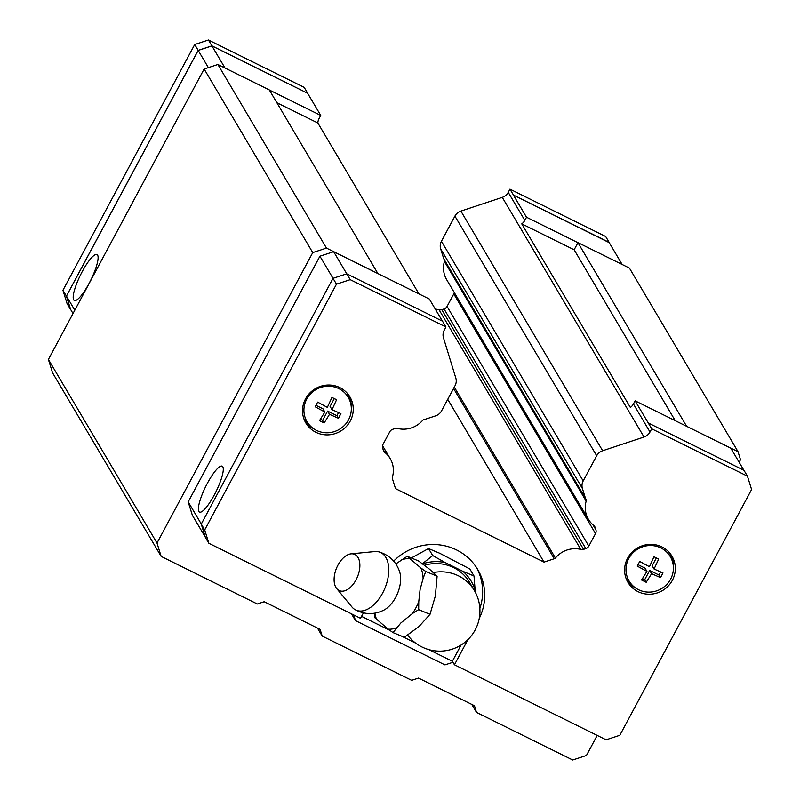 <?xml version="1.0" encoding="UTF-8"?>
<svg xmlns="http://www.w3.org/2000/svg" width="800" height="800" viewBox="0 0 800 800"><rect width="100%" height="100%" fill="white"/><g stroke="black" fill="none" stroke-linecap="round" stroke-linejoin="round"><path stroke-width="1.2" d="M336.74 588.63L351.93 606.96A31.33 18.06 -67.6 0 0 355.07 609.64C364.66 614.73 374.28 614.88 383.92 610.09A25.12 14.48 -67.6 0 0 395.71 597.3A25.12 14.48 -67.6 0 0 399.68 571.92C396.23 561.72 389.31 555.04 378.92 551.88A31.33 18.06 -67.6 0 0 374.81 551.56L351.11 553.84A19.68 11.34 -67.6 0 0 337.96 565.1A19.68 11.34 -67.6 0 0 336.74 588.63A19.68 11.34 -67.6 0 0 356.02 579.9A19.68 11.34 -67.6 0 0 351.11 553.84M198.85 511.47A25.61 5.75 116.3 0 1 206.52 484.92A25.61 5.75 116.3 0 1 222.19 466.18A25.61 5.75 116.3 0 1 222.81 466.79A25.61 5.75 116.3 0 1 215.15 493.33A25.61 5.75 116.3 0 1 199.48 512.08A25.61 5.75 116.3 0 1 198.85 511.47M635.47 587.9A25.61 24.69 -30.6 0 1 626.97 580.53M672.34 580.35A25.61 24.69 -30.6 0 1 650.31 594.2A25.61 24.69 -30.6 0 1 627.93 582.33A25.61 24.69 -30.6 0 1 627.6 558.22A25.61 24.69 -30.6 0 1 649.63 544.38A25.61 24.69 -30.6 0 1 672.01 556.25A25.61 24.69 -30.6 0 1 672.34 580.35M313.4 428.57A25.61 24.69 -30.6 0 1 304.89 421.2M350.26 421.02A25.61 24.69 -30.6 0 1 328.23 434.86A25.61 24.69 -30.6 0 1 305.85 422.99A25.61 24.69 -30.6 0 1 305.53 398.89A25.61 24.69 -30.6 0 1 327.56 385.05A25.61 24.69 -30.6 0 1 349.93 396.92A25.61 24.69 -30.6 0 1 350.26 421.02M311.83 427.36A23.93 23.07 -30.6 0 1 306.72 399.15A23.93 23.07 -30.6 0 1 331.13 386.35A23.93 23.07 -30.6 0 1 350.88 404.26A23.93 23.07 -30.6 0 1 348.52 419.83A23.93 23.07 -30.6 0 1 311.83 427.36L309.27 425.19A25.09 24.2 -30.6 0 1 303.77 418.42M332 409.69L340.91 413.63L338.42 418.27L329.51 414.34L324.13 422.96L319.48 420.66L324.86 412.04L315.16 406.77L317.65 402.12L327.35 407.39L331.94 397.43L336.59 399.73L332 409.69L330.08 406.45L334.29 398.6M633.91 586.7A23.93 23.07 -30.6 0 1 628.79 558.48A23.93 23.07 -30.6 0 1 653.21 545.68A23.93 23.07 -30.6 0 1 672.96 563.6A23.93 23.07 -30.6 0 1 670.6 579.16A23.93 23.07 -30.6 0 1 633.91 586.7L631.35 584.53A25.09 24.2 -30.6 0 1 625.84 577.75M654.08 569.03L662.99 572.96L660.5 577.61L651.59 573.67L646.21 582.3L641.56 580L646.94 571.37L637.24 566.1L639.73 561.45L649.43 566.73L654.02 556.76L658.67 559.06L654.08 569.03L652.16 565.78L656.37 557.94M355.07 609.64A31.33 18.06 -67.6 0 0 382.63 593.06A31.33 18.06 -67.6 0 0 378.92 551.88M418.76 601.74L418.67 609.64L412.43 613.55A37.15 21.41 -67.6 0 0 415.88 607.88A37.15 21.41 -67.6 0 0 418.76 601.74L420.08 589.68L423.12 578.33A37.15 21.41 -67.6 0 0 420.91 568.02L425.77 571.48L423.12 578.33M430.01 614.32L435.36 595.99L437.12 576.17L429.64 569.31L418.56 560.96L407.21 556.28L420.91 568.02M412.43 613.55L400.83 623L393.01 632.59L388.14 629.13A37.15 21.41 -67.6 0 0 396.69 627.63M388.14 629.13L374.45 617.39L374.36 613.24M374.92 613.15A37.15 21.41 -67.6 0 0 376.76 619.8M407.77 635.28A40.19 40.19 0 0 0 475.18 629.94A40.19 40.19 0 0 0 474.35 590.49L469.47 582.24A40.19 38.75 149.4 0 0 424.53 565.26M97.63 255.16A25.61 5.75 116.3 0 1 89.96 281.71A25.61 5.75 116.3 0 1 74.29 300.45A25.61 5.75 116.3 0 1 73.67 299.84A25.61 5.75 116.3 0 1 81.33 273.3A25.61 5.75 116.3 0 1 97 254.55A25.61 5.75 116.3 0 1 97.63 255.16M276.88 102.73L317.85 122.99A10.24 9.88 -30.6 0 1 319.05 118.58L320.74 115.43L307.61 93.24L211.93 45.91L198.19 50.42L66.46 296.09L70.61 309.45L73.02 313.53M307.61 93.24L211.91 45.84L198.17 50.35L66.39 296.11L70.66 309.53M622.14 264.48L609.07 242.37L513.38 195.04L526.51 217.23L524.82 220.38A10.24 9.88 -30.6 0 1 521.77 223.88L574.14 249.78L577.95 242.68L526.51 217.23M609.22 242.64L513.38 195.04M307.64 93.2L304.18 87.36L208.45 40L194.71 44.51L62.94 290.27L67.09 303.64L70.55 309.48M435.31 309.13A24.58 23.7 -30.6 0 1 439.03 309.73A5.12 4.94 149.4 0 0 441.8 309.7L444.06 308.96A5.12 4.94 149.4 0 0 447.06 306.45L453.77 293.94A5.12 4.94 149.4 0 0 454.27 292.53M521.77 223.88L630.38 407.47A10.24 9.88 149.4 0 0 633.42 403.97L635.11 400.83L651.72 428.81L650 432A10.24 9.88 -30.6 0 1 644.03 437.01L602.66 450.75A10.24 9.88 149.4 0 0 596.69 455.76L583.2 480.92A10.24 9.88 149.4 0 0 582.43 488.54L585.46 498.3A5.12 4.94 -30.6 0 1 586.16 501.12A24.58 23.7 149.4 0 0 588.45 519.37L446.69 279.71A24.58 23.7 -30.6 0 1 444.4 261.46A5.12 4.94 149.4 0 0 443.78 258.77M585.46 498.3L443.7 258.64L440.67 248.88A10.24 9.88 -30.6 0 1 441.43 241.27L454.92 216.11A10.24 9.88 -30.6 0 1 460.9 211.1L502.27 197.36A10.24 9.88 149.4 0 0 508.24 192.35L509.95 189.15L513.41 194.99M609.13 242.35L605.68 236.51L509.95 189.15M66.39 296.11L62.94 290.27M198.17 50.35L194.71 44.51M211.91 45.84L208.45 40M320.74 115.43L269.37 90.02M588.45 519.37A24.58 23.7 149.4 0 0 593.74 525.5A5.12 4.94 -30.6 0 1 595.29 527.78L595.91 529.79A5.12 4.94 -30.6 0 1 595.53 533.6L588.82 546.1A5.12 4.94 -30.6 0 1 585.82 548.61L583.57 549.35A5.12 4.94 -30.6 0 1 580.79 549.39L439.03 309.73M586.16 501.12L444.4 261.46M225.01 68.02L211.93 45.91M74.81 310.2L66.46 296.09M208.36 67.61L198.19 50.42M648.26 422.97L743.99 470.33L747.44 476.17L751.6 489.53L619.82 735.29L606.08 739.81L454.44 664.79L452.37 661.28L461.09 645.01M363.42 612.88L360.5 618.31L208.86 543.29L205.4 537.45L201.25 524.09L333.02 278.33L346.76 273.82L442.49 321.17L445.95 327.01L444.23 330.21A10.24 9.88 -30.6 0 0 443.46 337.79L455.83 378.11A10.24 9.88 149.4 0 1 455.05 385.7L441.56 410.86A10.24 9.88 149.4 0 1 435.56 415.88L425.52 419.17A5.12 4.94 -30.6 0 0 422.73 420.27A24.58 23.7 149.4 0 1 397.67 428.49A5.12 4.94 -30.6 0 0 394.82 428.61L392.76 429.29A5.12 4.94 -30.6 0 0 389.76 431.8L383.05 444.31A5.12 4.94 -30.6 0 0 382.67 448.11L383.35 450.31A5.12 4.94 -30.6 0 0 384.93 452.49A24.58 23.7 149.4 0 1 390.19 458.59A24.58 23.7 149.4 0 1 392.32 477.37A4.93 4.76 -30.6 0 0 392.41 478.67L395.51 488.63L544.02 562.11L447.74 399.34M469.9 569.01L439.69 553.24L428.53 548.55L411.34 557.98M421.99 564.04L432.72 555.55L445.22 562.59A42.2 40.69 149.4 0 0 422.62 563.83M469.87 569L474.02 576.01L475.14 590.34A42.2 40.69 149.4 0 0 462.88 571.33L474.04 576.02M475.14 590.34L475.19 591.98M445.22 562.59L462.88 571.33M428.55 548.56L432.7 555.57M437.12 576.17L425.77 571.48M393 632.59L404.35 637.28L418.98 626.55L430.01 614.33L418.66 609.64M395.83 563.91L407.22 556.28M409.52 558.69A37.15 21.41 -67.6 0 0 400.98 560.18M660.64 571.93L658.97 575.03L649.67 570.43L644.68 579.72L642.43 578.61M646.94 571.37L645.02 568.13L638.02 564.67M644.68 579.72L646.21 582.3M649.67 570.43L651.59 573.67M658.97 575.03L660.5 577.61M669.01 552.22A25.09 24.2 -30.6 0 1 672.29 560.31L672.96 563.6M338.56 412.6L336.9 415.7L327.59 411.09L322.61 420.39L320.36 419.27M324.86 412.04L322.94 408.79L315.95 405.33M322.61 420.39L324.13 422.96M327.59 411.09L329.51 414.34M336.9 415.7L338.42 418.27M346.93 392.89A25.09 24.2 -30.6 0 1 350.22 400.97L350.88 404.26M348.82 395.21A25.61 24.69 -30.6 0 1 351.19 406.22M670.9 554.55A25.61 24.69 -30.6 0 1 673.26 565.55M467.94 639.6L454.44 664.79M393.68 561.12A53.77 51.85 -30.6 0 1 477.71 569.49A53.77 51.85 -30.6 0 1 479.24 618.46M651.72 428.81L747.44 476.17M580.79 549.39A24.58 23.7 149.4 0 0 555.42 558.05A4.93 4.76 -30.6 0 1 554.27 558.74L544.02 562.11M208.86 543.29L204.7 529.93L336.48 284.17L350.22 279.66L445.95 327.01M476.64 567.76A53.77 51.85 -30.6 0 1 479.87 608.43M452.37 661.28L428.76 649.61M415.71 643.15L401.31 636.02M389.73 630.29L361.55 616.35M205.31 537.16L192.34 515.24L188.19 501.88L319.92 256.2L333.66 251.69L350.22 279.66M201.25 524.09L204.7 529.93M319.92 256.2L336.48 284.17M635.11 400.83L730.79 448.16L743.87 470.27M333.66 251.69L429.34 299.03L442.42 321.14M452.95 662.28L444.96 664.9L355.5 620.64L353.73 614.96M351.48 613.85L355.5 620.64M188.19 501.88L201.29 524.02M583.57 549.35L441.8 309.7M454.3 387.11L555.42 558.05M453.56 388.49L554.27 558.74M383.03 449.27L384.93 452.49M418.94 293.88L317.85 122.99M377.9 273.58L269.32 89.94L217.88 64.49L326.48 248.09L377.92 273.53M597.2 735.41L586.44 755.49L572.7 760L476.52 712.42L474.45 705.74L418.53 678.08L411.66 680.33L322.2 636.07L320.12 629.39L264.2 601.73L257.33 603.99L161.16 556.41L157 543.04L312.74 252.6L326.48 248.09M739.14 462.26L740.51 459.7L738.02 451.68L686.55 426.27M574.14 249.78L675.23 420.67M577.95 242.68L686.58 426.23M577.97 242.63L629.42 268.08L738.02 451.68M161.16 556.41L52.56 372.81L48.4 359.45L204.14 69L217.88 64.49M317.47 628.08L322.2 636.07M476.52 712.42L471.8 704.43M48.4 359.45L157 543.04M204.14 69L312.74 252.6M474.35 590.49A40.19 38.75 149.4 0 0 433.45 572.53M524.82 220.38L508.24 192.35M460.98 289.49A5.12 4.94 149.4 0 0 460.36 286.8M633.42 403.97L650 432M644.03 437.01L502.27 197.36M602.66 450.75L460.9 211.1M596.69 455.76L454.92 216.11M583.2 480.92L441.43 241.27M582.43 488.54L440.67 248.88M594.17 525.89L595.29 527.78M595.91 529.79L593.01 524.87M595.53 533.6L453.77 293.94M588.82 546.1L447.06 306.45M585.82 548.61L444.06 308.96M382.55 445.69L390.19 458.59"/></g></svg>
